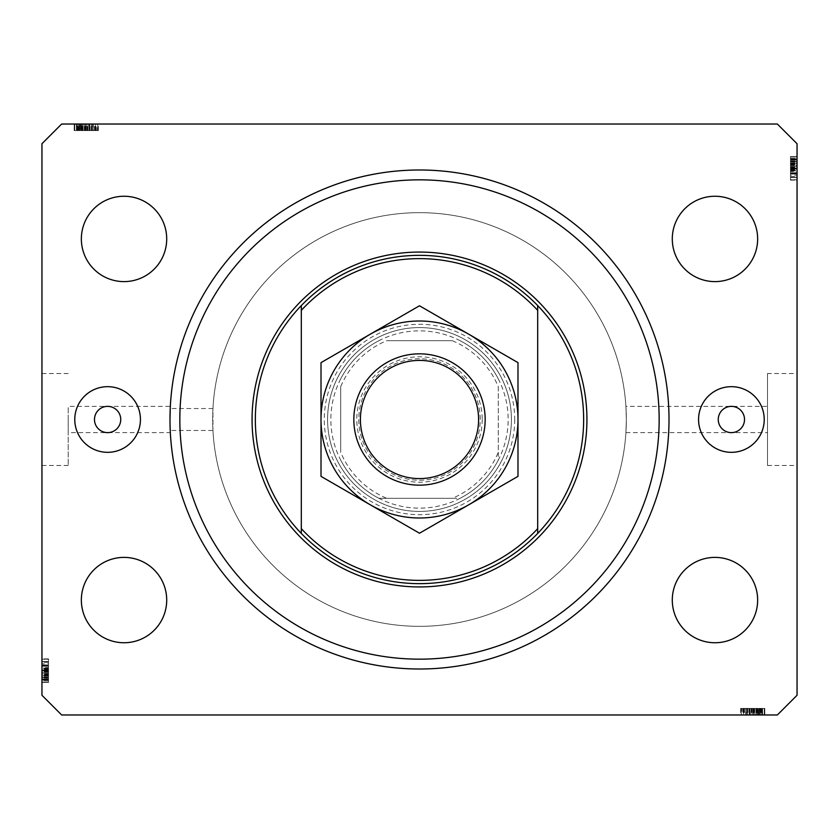 <?xml version="1.0" encoding="UTF-8"?>
<svg xmlns="http://www.w3.org/2000/svg" width="839" height="839" viewBox="0 0 839 839"><rect width="100%" height="100%" fill="white"/><g stroke="black" fill="none" stroke-linecap="round" stroke-linejoin="round"><path stroke-width="0.63" stroke-dasharray="4.2 3.15" d="M68.211 432.63L68.211 419.5L68.211 432.63L170.338 432.63L170.233 430.47L212.959 430.47A206.834 206.834 0 0 0 424.985 626.261A206.834 206.834 0 0 0 626.334 419.5L625.915 406.37L767.507 406.37L767.507 432.63L767.507 406.37M170.254 430.994L169.992 419.5A249.508 249.508 0 0 1 419.5 169.992A249.508 249.508 0 0 1 669.008 419.5A249.508 249.508 0 0 0 424.985 170.044A249.508 249.508 0 0 0 170.233 408.53L170.338 406.37L68.211 406.37L68.211 465.467L68.211 406.37M625.915 406.37L626.334 419.5A206.834 206.834 0 0 0 419.5 212.666A206.834 206.834 0 0 0 212.666 419.5A206.834 206.834 0 0 0 419.5 626.334A206.834 206.834 0 0 0 626.334 419.5L625.915 432.63L626.334 419.5A206.834 206.834 0 0 0 424.985 212.739A206.834 206.834 0 0 0 212.959 408.53L212.959 430.47M625.915 432.63L767.507 432.63M767.507 373.533L767.507 465.467L767.507 373.533L797.05 373.533L797.05 465.467L797.05 373.533M767.507 465.467L797.05 465.467M41.95 419.5L41.95 465.467L41.95 419.5M94.482 419.5A13.13 13.13 0 0 0 107.612 432.63A13.13 13.13 0 0 0 120.743 419.5A13.13 13.13 0 0 0 107.612 406.37A13.13 13.13 0 0 0 94.482 419.5M718.257 419.5A13.13 13.13 0 0 0 731.388 432.63A13.13 13.13 0 0 0 744.518 419.5A13.13 13.13 0 0 0 731.388 406.37A13.13 13.13 0 0 0 718.257 419.5M764.224 419.5A32.826 32.826 0 0 1 731.388 452.326A32.826 32.826 0 0 1 698.562 419.5A32.826 32.826 0 0 1 731.388 386.674A32.826 32.826 0 0 1 764.224 419.5M74.776 419.5A32.826 32.826 0 0 0 107.612 452.326A32.826 32.826 0 0 0 140.438 419.5A32.826 32.826 0 0 0 107.612 386.674A32.826 32.826 0 0 0 74.776 419.5M170.233 430.47A249.508 249.508 0 0 0 424.985 668.956A249.508 249.508 0 0 0 669.008 419.5A249.508 249.508 0 0 1 419.5 669.008A249.508 249.508 0 0 1 169.992 419.5A249.508 249.508 0 0 1 419.5 169.992A249.508 249.508 0 0 1 669.008 419.5A249.508 249.508 0 0 1 419.5 669.008A249.508 249.508 0 0 1 169.992 419.5M166.709 600.063A42.684 42.684 0 0 1 124.025 642.747A42.684 42.684 0 0 1 81.352 600.063A42.684 42.684 0 0 1 124.025 557.39A42.684 42.684 0 0 1 166.709 600.063M757.648 600.063A42.684 42.684 0 0 1 714.975 642.747A42.684 42.684 0 0 1 672.291 600.063A42.684 42.684 0 0 1 714.975 557.39A42.684 42.684 0 0 1 757.648 600.063M757.648 238.937A42.684 42.684 0 0 1 714.975 281.61A42.684 42.684 0 0 1 672.291 238.937A42.684 42.684 0 0 1 714.975 196.253A42.684 42.684 0 0 1 757.648 238.937M166.709 238.937A42.684 42.684 0 0 1 124.025 281.61A42.684 42.684 0 0 1 81.352 238.937A42.684 42.684 0 0 1 124.025 196.253A42.684 42.684 0 0 1 166.709 238.937M746.175 714.975L764.224 714.975L741.236 714.975L764.224 714.975L746.175 714.975L746.175 708.41L764.224 708.41L764.224 714.975L740.648 714.975L764.811 714.975L741.236 714.975L764.518 714.975L741.236 714.975L764.224 714.975L741.236 714.975L764.224 714.975L756.851 714.975L764.224 714.975L764.224 708.41L747.423 708.41L747.423 714.975L747.423 708.41L749.898 708.41L749.909 714.975L749.898 708.41L747.13 708.41L747.13 714.975L747.13 708.41L755.866 708.41L755.866 714.975L749.196 714.975L762.452 714.975L741.236 714.975L764.811 714.975L740.648 714.975L764.811 714.975L740.648 714.975L764.811 714.975L755.887 714.975L755.866 708.41L764.518 708.41L764.518 714.975L764.518 708.41L762.599 708.41L762.599 714.975L762.599 708.41L760.679 708.41L760.679 714.975L760.679 708.41L764.518 708.41L749.909 708.41L749.898 714.975M61.646 714.975L777.354 714.975L797.05 695.279L797.05 143.721L777.354 124.025L61.646 124.025L41.95 143.721L41.95 695.279L61.646 714.975M92.825 124.025L74.776 124.025L97.764 124.025L74.776 124.025L92.825 124.025L92.825 130.59L74.776 130.59L74.776 124.025L98.352 124.025L74.189 124.025L97.764 124.025L74.482 124.025L97.764 124.025L74.776 124.025L97.764 124.025L74.776 124.025L82.149 124.025L74.776 124.025L74.776 130.59L91.577 130.59L91.577 124.025L91.577 130.59L89.102 130.59L89.091 124.025L89.102 130.59L91.871 130.59L91.871 124.025L91.871 130.59L83.134 130.59L83.134 124.025L89.804 124.025L76.548 124.025L97.764 124.025L74.189 124.025L98.352 124.025L74.189 124.025L98.352 124.025L74.189 124.025L83.113 124.025L83.134 130.59L74.482 130.59L74.482 124.025L74.482 130.59L76.401 130.59L76.401 124.025L76.401 130.59L78.321 130.59L78.321 124.025L78.321 130.59L74.482 130.59L89.091 130.59L89.102 124.025M797.05 175.152L797.05 156.862L797.05 179.84L797.05 156.862L797.05 175.152L790.485 175.152L790.485 156.862L797.05 156.862L797.05 180.133L797.05 156.557L797.05 180.133L797.05 156.557L797.05 180.133L797.05 156.557L797.05 179.84L797.05 156.862L797.05 179.84L790.485 179.41L790.485 168.471L797.05 168.471L797.05 159.546L797.05 168.503L790.485 168.503L790.485 156.862L797.05 156.862L797.05 179.84L797.05 156.557L797.05 179.84L790.485 179.84L797.05 179.84L790.485 179.84L790.485 156.862L790.485 160.144L797.05 160.144L790.485 160.144L790.485 156.862L797.05 156.862L790.485 156.862L790.485 160.144L797.05 160.144L790.485 160.144L790.485 156.862L797.05 156.862L790.485 156.862L790.485 173.568L797.05 173.568L797.05 177.448L797.05 159.242L797.05 177.448L797.05 159.242L797.05 173.589L790.485 173.568L790.485 170.904L797.05 170.904L790.485 170.883L790.485 173.872L797.05 173.872L797.05 169.09L797.05 173.872L790.485 173.872L790.485 165.388L797.05 165.388M790.485 165.388L790.485 156.557L790.485 161.927L797.05 162.231L797.05 158.949L797.05 171.481L797.05 161.948L790.485 161.927L797.05 162.231M41.95 663.848L41.95 682.138L41.95 659.16L41.95 682.138L41.95 663.848L48.515 663.848L48.515 682.138L41.95 682.138L41.95 658.867L41.95 682.443L41.95 658.867L41.95 682.443L41.95 658.867L41.95 682.443L41.95 659.16L41.95 682.138L41.95 659.16L48.515 659.59L48.515 670.529L41.95 670.529L41.95 679.454L41.95 670.497L48.515 670.497L48.515 682.138L41.95 682.138L41.95 659.16L41.95 682.443L41.95 659.16L48.515 659.16L41.95 659.16L48.515 659.16L48.515 682.138L48.515 678.856L41.95 678.856L48.515 678.856L48.515 682.138L41.95 682.138L48.515 682.138L48.515 678.856L41.95 678.856L48.515 678.856L48.515 682.138L41.95 682.138L48.515 682.138L48.515 665.432L41.95 665.432L41.95 661.552L41.95 679.758L41.95 661.552L41.95 679.758L41.95 665.411L48.515 665.432L48.515 668.096L41.95 668.096L48.515 668.117L48.515 665.128L41.95 665.128L41.95 669.91L41.95 665.128L48.515 665.128L48.515 673.612L41.95 673.612M48.515 673.612L48.515 682.443L48.515 677.073L41.95 676.769L41.95 680.051L41.95 667.519L41.95 677.052L48.515 677.073L41.95 676.769M212.959 408.53L170.233 408.53M48.515 676.769L48.515 667.519L48.515 682.443L41.95 682.443L48.515 682.443L48.515 673.79L41.95 673.79L41.95 667.519L41.95 680.051L41.95 673.78L48.515 673.78L48.515 665.128L48.515 666.03L41.95 666.03L48.515 666.03L48.515 668.41L41.95 668.41M48.515 668.41L48.515 682.138L48.515 658.867L48.515 679.758L48.515 661.552L48.515 679.758L48.515 661.552L48.515 672.595L48.515 661.552L48.515 667.55L41.95 667.55M48.515 673.78L41.95 673.78M48.515 680.051L41.95 680.051L48.515 680.051M48.515 670.067L41.95 670.067M48.515 673.476L41.95 673.476M48.515 664.939L48.515 682.443L48.515 658.867L48.515 682.443L48.515 678.835L48.515 682.138L41.95 682.138L48.515 682.138L41.95 682.138L48.515 682.138L48.515 659.16L41.95 659.16L48.515 659.16L41.95 659.16L48.515 659.16L48.515 664.939L41.95 664.939M48.515 678.856L41.95 678.856L48.515 678.835M48.515 677.461L41.95 677.461M48.515 675.951L41.95 675.951M48.515 665.128L48.515 669.91L41.95 669.9L48.515 669.91L48.515 665.128L41.95 665.128M48.515 670.204L41.95 670.204M48.515 669.564L41.95 669.564M48.515 670.948L41.95 670.959M48.515 667.55L48.515 682.443L48.515 659.16L48.515 682.138L41.95 682.138L48.515 682.138L41.95 682.138L48.515 682.138L41.95 682.138L48.515 682.138L48.515 659.16L41.95 659.16L48.515 659.16L41.95 659.16L48.515 659.16L48.515 682.138L41.95 682.138L48.515 682.138L48.515 659.16L41.95 659.16L48.515 659.16L48.515 677.482L41.95 677.482M48.515 677.482L48.515 659.16L48.515 682.138L41.95 682.138L48.515 682.138L48.515 675.28L41.95 675.28L48.515 675.28L41.95 675.28L48.515 675.28L48.515 682.138L41.95 682.138L48.515 682.138L48.515 659.16L41.95 659.16L48.515 659.16L41.95 659.16L48.515 659.16L48.515 682.138L41.95 682.138L48.515 682.138L48.515 663.848M48.515 665.904L41.95 665.904L41.95 672.595L41.95 661.552L41.95 665.904L48.515 665.904L48.515 672.595L41.95 672.595L48.515 672.595L48.515 661.552L41.95 661.552L48.515 661.552L41.95 661.552L48.515 661.552L48.515 665.904M48.515 661.845L41.95 661.845L41.95 668.714L41.95 661.845L48.515 661.845L48.515 668.714L48.515 661.845L41.95 661.845L48.515 661.845M48.515 679.454L41.95 679.454L41.95 671.399L41.95 679.454L48.515 679.454L41.95 679.454M48.515 662.307L41.95 662.307M48.515 676.108L41.95 676.108M48.515 658.867L41.95 658.867M48.515 670.676L41.95 670.676L48.515 670.676M48.515 678.929L41.95 678.929L48.515 678.929M48.515 680.817L48.515 659.16L48.515 682.443L41.95 682.443L48.515 682.443L41.95 682.443L48.515 682.443L48.515 680.817L41.95 680.817M48.515 670.99L41.95 670.99L48.515 670.99M48.515 665.411L41.95 665.411L48.515 665.411M48.515 670.602L41.95 670.602L48.515 670.602M48.515 679.758L41.95 679.758L48.515 679.758M48.515 669.753L41.95 669.753M48.515 675.395L41.95 675.395L48.515 675.416M48.515 671.399L41.95 671.399M48.515 668.714L41.95 668.714M48.515 665.317L41.95 665.317M48.515 668.494L41.95 668.494M48.515 679.171L41.95 679.171M48.515 674.682L41.95 674.682M48.515 674.388L41.95 674.388M48.515 675.825L41.95 675.835M48.515 665.159L41.95 665.159M48.515 665.726L41.95 665.726M48.515 665.212L41.95 665.212M48.515 670.256L41.95 670.256M48.515 675.752L41.95 675.752M48.515 682.138L41.95 682.138L48.515 682.138M48.515 672.595L41.95 672.595L48.515 672.595M48.515 661.552L41.95 661.552M48.515 675.28L41.95 675.28M48.515 674.976L41.95 674.976M48.515 678.017L41.95 678.017M48.515 659.16L41.95 659.16L48.515 659.16M48.515 674.766L41.95 674.766M790.485 162.231L790.485 171.481L790.485 156.557L797.05 156.557L790.485 156.557L790.485 165.21L797.05 165.21L797.05 171.481L797.05 158.949L797.05 165.22L790.485 165.22L790.485 173.872L790.485 172.97L797.05 172.97L790.485 172.97L790.485 170.59L797.05 170.59M790.485 170.59L790.485 156.862L790.485 180.133L790.485 159.242L790.485 177.448L790.485 159.242L790.485 177.448L790.485 166.405L790.485 177.448L790.485 171.45L797.05 171.45M790.485 165.22L797.05 165.22M790.485 158.949L797.05 158.949L790.485 158.949M790.485 168.933L797.05 168.933M790.485 165.524L797.05 165.524M790.485 174.061L790.485 156.557L790.485 180.133L790.485 156.557L790.485 160.165L790.485 156.862L797.05 156.862L790.485 156.862L797.05 156.862L790.485 156.862L790.485 179.84L797.05 179.84L790.485 179.84L797.05 179.84L790.485 179.84L790.485 174.061L797.05 174.061M790.485 160.144L797.05 160.144L790.485 160.165M790.485 161.539L797.05 161.539M790.485 163.049L797.05 163.049M790.485 173.872L790.485 169.09L797.05 169.1L790.485 169.09L790.485 173.872L797.05 173.872M790.485 168.796L797.05 168.796M790.485 169.436L797.05 169.436M790.485 168.052L797.05 168.041M790.485 171.45L790.485 156.557L790.485 179.84L790.485 156.862L797.05 156.862L790.485 156.862L797.05 156.862L790.485 156.862L797.05 156.862L790.485 156.862L790.485 179.84L797.05 179.84L790.485 179.84L797.05 179.84L790.485 179.84L790.485 156.862L797.05 156.862L790.485 156.862L790.485 179.84L797.05 179.84L790.485 179.84L790.485 161.518L797.05 161.518M790.485 161.518L790.485 179.84L790.485 156.862L797.05 156.862L790.485 156.862L790.485 163.72L797.05 163.72L790.485 163.72L797.05 163.72L790.485 163.72L790.485 156.862L797.05 156.862L790.485 156.862L790.485 179.84L797.05 179.84L790.485 179.84L797.05 179.84L790.485 179.84L790.485 156.862L797.05 156.862L790.485 156.862L790.485 175.152M790.485 173.096L797.05 173.096L797.05 166.405L797.05 177.448L797.05 173.096L790.485 173.096L790.485 166.405L797.05 166.405L790.485 166.405L790.485 177.448L797.05 177.448L790.485 177.448L797.05 177.448L790.485 177.448L790.485 173.096M790.485 177.155L797.05 177.155L797.05 170.286L797.05 177.155L790.485 177.155L790.485 170.286L790.485 177.155L797.05 177.155L790.485 177.155M790.485 159.546L797.05 159.546L797.05 167.601L797.05 159.546L790.485 159.546L797.05 159.546M790.485 176.693L797.05 176.693M790.485 162.892L797.05 162.892M790.485 180.133L797.05 180.133M790.485 168.324L797.05 168.324L790.485 168.324M790.485 160.071L797.05 160.071L790.485 160.071M790.485 158.183L790.485 179.84L790.485 156.557L797.05 156.557L790.485 156.557L797.05 156.557L790.485 156.557L790.485 158.183L797.05 158.183M790.485 168.01L797.05 168.01L790.485 168.01M790.485 173.589L797.05 173.589L790.485 173.589M790.485 168.398L797.05 168.398L790.485 168.398M790.485 159.242L797.05 159.242L790.485 159.242M790.485 169.247L797.05 169.247M790.485 163.605L797.05 163.605L790.485 163.584M790.485 167.601L797.05 167.601M790.485 170.286L797.05 170.286M790.485 173.683L797.05 173.683M790.485 170.506L797.05 170.506M790.485 159.83L797.05 159.83M790.485 164.318L797.05 164.318M790.485 164.612L797.05 164.612M790.485 163.175L797.05 163.165M790.485 173.841L797.05 173.841M790.485 173.274L797.05 173.274M790.485 173.788L797.05 173.788M790.485 168.744L797.05 168.744M790.485 163.248L797.05 163.248M790.485 156.862L797.05 156.862L790.485 156.862M790.485 166.405L797.05 166.405L790.485 166.405M790.485 177.448L797.05 177.448M790.485 163.72L797.05 163.72M790.485 164.025L797.05 164.025M790.485 160.983L797.05 160.983M790.485 179.84L797.05 179.84L790.485 179.84M790.485 164.234L797.05 164.234M89.102 130.59L74.482 130.59L83.113 130.59L76.548 130.59L76.548 124.025L95.992 124.025L76.548 124.025L95.992 124.025L76.548 124.025L76.548 130.59L79.254 130.59L79.254 124.025L79.212 130.59L80.848 130.59L80.848 124.025M83.113 130.59L83.113 124.025L83.113 130.59M80.848 130.59L91.871 130.59L88.043 130.59L89.804 130.59L89.804 124.025L89.804 130.59L86.186 130.59L86.186 124.025M76.401 130.59L76.401 124.025L76.401 130.59M74.482 130.59L74.482 124.025M91.294 130.59L91.294 124.025M86.186 130.59L80.429 130.59L89.49 130.59L89.511 124.025L89.49 130.59L92.993 130.59L92.993 124.025M92.993 130.59L74.189 130.59L98.352 130.59L74.189 130.59L98.352 130.59L74.189 130.59L86.165 130.59L74.776 130.59L74.776 124.025L74.776 130.59L82.149 130.59L82.149 124.025L82.149 130.59L74.776 130.59L74.776 124.025L74.776 130.59L97.764 130.59L97.764 124.025L97.764 130.59L74.776 130.59L74.776 124.025L74.776 130.59L97.764 130.59L97.764 124.025L97.764 130.59L96.936 130.59L96.936 124.025M78.321 130.59L78.321 124.025L78.321 130.59M91.871 130.59L91.871 124.025M89.479 130.59L89.479 124.025M96.936 130.59L85.977 130.59L95.405 130.59L88.043 130.59L88.043 124.025L77.136 124.025L95.405 124.025L88.043 124.025L88.043 130.59L95.405 130.59L77.136 130.59L85.987 130.59L86.018 124.025L85.977 130.59L74.776 130.59L74.776 124.025L74.776 130.59L97.764 130.59L97.764 124.025L97.764 130.59L92.07 130.59L92.07 124.025M89.804 130.59L89.804 124.025M87.55 130.59L87.55 124.025M84.288 130.59L84.288 124.025M81.939 130.59L81.939 124.025M79.338 130.59L79.338 124.025M76.758 130.59L76.758 124.025M82.579 130.59L82.579 124.025M84.875 130.59L84.875 124.025M87.466 130.59L87.466 124.025M93.286 130.59L84.508 130.59L93.286 130.59L93.286 124.025L84.508 124.025L93.286 124.025L84.508 124.025L93.286 124.025L93.286 130.59L84.508 130.59L84.508 124.025L84.508 130.59L93.286 130.59M95.405 130.59L95.405 124.025L95.405 130.59M92.07 130.59L77.136 130.59L77.136 124.025L85.683 124.025L77.136 124.025L77.136 130.59L81.299 130.59L81.299 124.025L81.299 130.59L74.776 130.59L74.776 124.025L74.776 130.59L97.764 130.59L97.764 124.025L97.764 130.59L79.653 130.59L79.653 124.025L79.674 130.59L97.764 130.59L97.764 124.025L97.764 130.59L74.776 130.59L74.776 124.025L74.776 130.59L97.764 130.59L97.764 124.025L97.764 130.59L79.674 130.59L97.764 130.59L97.764 124.025L97.764 130.59L74.776 130.59L74.776 124.025L74.776 130.59L92.825 130.59M94.765 130.59L94.765 124.025M85.987 130.59L85.987 124.025M77.723 130.59L77.723 124.025M86.165 130.59L86.165 124.025L86.176 130.59M98.352 130.59L98.352 124.025M86.281 130.59L86.281 124.025L86.281 130.59M76.842 130.59L97.764 130.59L74.189 130.59L74.189 124.025L74.189 130.59L74.189 124.025L74.189 130.59L76.842 130.59L76.842 124.025M95.992 130.59L95.992 124.025M76.548 130.59L76.548 124.025L76.548 130.59M87.183 130.59L87.183 124.025M92.028 130.59L92.028 124.025M88.043 130.59L88.043 124.025M85.683 130.59L85.683 124.025L85.683 130.59M85.41 130.59L85.41 124.025M77.136 130.59L77.136 124.025M80.376 130.59L80.376 124.025L80.408 130.59M80.439 130.59L80.439 124.025L80.429 130.59M82.694 130.59L82.694 124.025M94.461 130.59L94.461 124.025M93.045 130.59L93.045 124.025M93.087 130.59L93.087 124.025M90.119 130.59L90.119 124.025M87.822 130.59L87.822 124.025M97.764 130.59L97.764 124.025L97.764 130.59M74.776 130.59L74.776 124.025L74.776 130.59L82.149 130.59L82.149 124.025L82.149 130.59L74.776 130.59L74.776 124.025L74.776 130.59M84.508 130.59L84.508 124.025L84.508 130.59M78.614 130.59L78.614 124.025M76.884 130.59L76.884 124.025M749.898 708.41L764.518 708.41L755.887 708.41L762.452 708.41L762.452 714.975L743.008 714.975L762.452 714.975L743.008 714.975L762.452 714.975L762.452 708.41L759.746 708.41L759.746 714.975L759.788 708.41L758.152 708.41L758.152 714.975M755.887 708.41L755.887 714.975L755.887 708.41M758.152 708.41L747.13 708.41L750.957 708.41L749.196 708.41L749.196 714.975L749.196 708.41L752.814 708.41L752.814 714.975M762.599 708.41L762.599 714.975L762.599 708.41M764.518 708.41L764.518 714.975M747.706 708.41L747.706 714.975M752.814 708.41L758.571 708.41L749.51 708.41L749.489 714.975L749.51 708.41L746.007 708.41L746.007 714.975M746.007 708.41L764.811 708.41L740.648 708.41L764.811 708.41L740.648 708.41L764.811 708.41L752.835 708.41L764.224 708.41L764.224 714.975L764.224 708.41L756.851 708.41L756.851 714.975L756.851 708.41L764.224 708.41L764.224 714.975L764.224 708.41L741.236 708.41L741.236 714.975L741.236 708.41L764.224 708.41L764.224 714.975L764.224 708.41L741.236 708.41L741.236 714.975L741.236 708.41L742.064 708.41L742.064 714.975M760.679 708.41L760.679 714.975L760.679 708.41M747.13 708.41L747.13 714.975M749.521 708.41L749.521 714.975M742.064 708.41L753.023 708.41L743.595 708.41L750.957 708.41L750.957 714.975L761.864 714.975L743.595 714.975L750.957 714.975L750.957 708.41L743.595 708.41L761.864 708.41L753.013 708.41L752.982 714.975L753.023 708.41L764.224 708.41L764.224 714.975L764.224 708.41L741.236 708.41L741.236 714.975L741.236 708.41L746.93 708.41L746.93 714.975M749.196 708.41L749.196 714.975M751.45 708.41L751.45 714.975M754.712 708.41L754.712 714.975M757.061 708.41L757.061 714.975M759.662 708.41L759.662 714.975M762.242 708.41L762.242 714.975M756.421 708.41L756.421 714.975M754.125 708.41L754.125 714.975M751.534 708.41L751.534 714.975M745.714 708.41L754.492 708.41L745.714 708.41L745.714 714.975L754.492 714.975L745.714 714.975L754.492 714.975L745.714 714.975L745.714 708.41L754.492 708.41L754.492 714.975L754.492 708.41L745.714 708.41M743.595 708.41L743.595 714.975L743.595 708.41M746.93 708.41L761.864 708.41L761.864 714.975L753.317 714.975L761.864 714.975L761.864 708.41L757.701 708.41L757.701 714.975L757.701 708.41L764.224 708.41L764.224 714.975L764.224 708.41L741.236 708.41L741.236 714.975L741.236 708.41L759.347 708.41L759.347 714.975L759.326 708.41L741.236 708.41L741.236 714.975L741.236 708.41L764.224 708.41L764.224 714.975L764.224 708.41L741.236 708.41L741.236 714.975L741.236 708.41L759.326 708.41L741.236 708.41L741.236 714.975L741.236 708.41L764.224 708.41L764.224 714.975L764.224 708.41L746.175 708.41M744.235 708.41L744.235 714.975M753.013 708.41L753.013 714.975M761.277 708.41L761.277 714.975M752.835 708.41L752.835 714.975L752.824 708.41M740.648 708.41L740.648 714.975M752.719 708.41L752.719 714.975L752.719 708.41M762.158 708.41L741.236 708.41L764.811 708.41L764.811 714.975L764.811 708.41L764.811 714.975L764.811 708.41L762.158 708.41L762.158 714.975M743.008 708.41L743.008 714.975M762.452 708.41L762.452 714.975L762.452 708.41M751.817 708.41L751.817 714.975M746.972 708.41L746.972 714.975M750.957 708.41L750.957 714.975M753.317 708.41L753.317 714.975L753.317 708.41M753.59 708.41L753.59 714.975M761.864 708.41L761.864 714.975M758.624 708.41L758.624 714.975L758.592 708.41M758.561 708.41L758.561 714.975L758.571 708.41M756.306 708.41L756.306 714.975M744.539 708.41L744.539 714.975M745.955 708.41L745.955 714.975M745.913 708.41L745.913 714.975M748.881 708.41L748.881 714.975M751.178 708.41L751.178 714.975M741.236 708.41L741.236 714.975L741.236 708.41M764.224 708.41L764.224 714.975L764.224 708.41L756.851 708.41L756.851 714.975L756.851 708.41L764.224 708.41L764.224 714.975L764.224 708.41M754.492 708.41L754.492 714.975L754.492 708.41M760.386 708.41L760.386 714.975M762.116 708.41L762.116 714.975M514.706 419.5A95.206 95.206 0 0 1 419.5 514.706A95.206 95.206 0 0 1 324.294 419.5A95.206 95.206 0 0 1 419.5 324.294A95.206 95.206 0 0 1 514.706 419.5M327.577 419.5A91.923 91.923 0 0 0 419.5 511.423A91.923 91.923 0 0 0 511.423 419.5A91.923 91.923 0 0 0 419.5 327.577A91.923 91.923 0 0 0 327.577 419.5A91.923 91.923 0 0 0 419.5 511.423A91.923 91.923 0 0 0 511.423 419.5A91.923 91.923 0 0 0 419.5 327.577A91.923 91.923 0 0 0 327.577 419.5A91.923 91.923 0 0 1 419.5 327.577A91.923 91.923 0 0 1 511.423 419.5A91.923 91.923 0 0 0 419.5 327.577A91.923 91.923 0 0 0 327.577 419.5A91.923 91.923 0 0 0 419.5 511.423A91.923 91.923 0 0 0 511.423 419.5A91.923 91.923 0 0 1 419.5 511.423A91.923 91.923 0 0 1 327.577 419.5M255.35 419.5A164.15 164.15 0 0 0 419.5 583.65A164.15 164.15 0 0 0 583.65 419.5A164.15 164.15 0 0 0 419.5 255.35A164.15 164.15 0 0 0 255.35 419.5A164.15 164.15 0 0 1 419.5 255.35A164.15 164.15 0 0 1 583.65 419.5M537.694 310.367L537.694 528.633M301.306 310.367L301.306 528.633M482.205 419.5A62.705 62.705 0 0 1 419.5 482.205A62.705 62.705 0 0 1 356.795 419.5A62.705 62.705 0 0 1 419.5 356.795A62.705 62.705 0 0 1 482.205 419.5M358.767 419.5A60.733 60.733 0 0 0 419.5 480.233A60.733 60.733 0 0 0 480.233 419.5A60.733 60.733 0 0 0 419.5 358.767A60.733 60.733 0 0 0 358.767 419.5A60.733 60.733 0 0 0 419.5 480.233A60.733 60.733 0 0 0 480.233 419.5A60.733 60.733 0 0 0 419.5 358.767A60.733 60.733 0 0 0 358.767 419.5M498.293 452.326L498.293 460.108A88.64 88.64 0 0 0 378.892 340.707A88.64 88.64 0 0 0 378.892 498.293L460.108 498.293A88.64 88.64 0 0 0 498.293 460.108L498.293 386.674A85.358 85.358 0 0 0 452.326 340.707L386.674 340.707A85.358 85.358 0 0 0 340.707 386.674L340.707 452.326A85.358 85.358 0 0 0 386.674 498.293L452.326 498.293A85.358 85.358 0 0 0 498.293 452.326L498.293 386.674M626.334 419.5A206.834 206.834 0 0 0 419.5 212.666A206.834 206.834 0 0 0 212.666 419.5A206.834 206.834 0 0 0 419.5 626.334A206.834 206.834 0 0 0 626.334 419.5A206.834 206.834 0 0 0 419.5 212.666A206.834 206.834 0 0 0 212.666 419.5A206.834 206.834 0 0 0 419.5 626.334A206.834 206.834 0 0 0 626.334 419.5M386.674 498.293L378.892 498.293A88.64 88.64 0 0 0 460.108 498.293L452.326 498.293M340.707 386.674L340.707 452.326M452.326 340.707L386.674 340.707M378.892 498.293A88.64 88.64 0 0 1 340.707 460.108A88.64 88.64 0 0 0 378.892 498.293M498.293 460.108A88.64 88.64 0 0 1 460.108 498.293A88.64 88.64 0 0 0 498.293 460.108M460.108 340.707A88.64 88.64 0 0 1 498.293 378.892A88.64 88.64 0 0 0 460.108 340.707M340.707 378.892A88.64 88.64 0 0 1 378.892 340.707A88.64 88.64 0 0 0 340.707 378.892M478.597 419.5A59.097 59.097 0 0 0 419.5 360.403A59.097 59.097 0 0 0 360.403 419.5A59.097 59.097 0 0 0 419.5 478.597A59.097 59.097 0 0 0 478.597 419.5A59.097 59.097 0 0 0 419.5 360.403A59.097 59.097 0 0 0 360.403 419.5A59.097 59.097 0 0 0 419.5 478.597A59.097 59.097 0 0 0 478.597 419.5A59.097 59.097 0 0 0 419.5 360.403A59.097 59.097 0 0 0 360.403 419.5M485.162 419.5A65.662 65.662 0 0 0 419.5 353.838A65.662 65.662 0 0 0 353.838 419.5A65.662 65.662 0 0 0 419.5 485.162A65.662 65.662 0 0 0 485.162 419.5A65.662 65.662 0 0 1 419.5 485.162A65.662 65.662 0 0 1 353.838 419.5A65.662 65.662 0 0 1 419.5 353.838A65.662 65.662 0 0 1 485.162 419.5M321.012 476.363L321.012 419.5A98.488 98.488 0 0 0 370.251 504.795L419.5 533.226L321.012 476.363L321.012 419.5A98.488 98.488 0 0 1 370.251 334.205L419.5 305.774L468.749 334.205L419.5 305.774L321.012 362.637L419.5 305.774L468.749 334.205A98.488 98.488 0 0 0 321.012 419.5L321.012 426.548M321.012 430.04L321.012 436.93M321.012 440.349L321.012 453.773M321.012 460.359L321.012 463.621M517.988 362.637L517.988 419.5A98.488 98.488 0 0 1 468.749 504.795A98.488 98.488 0 0 0 517.988 419.5L517.988 476.363L468.749 504.795A98.488 98.488 0 0 1 370.251 504.795A98.488 98.488 0 0 0 468.749 504.795L419.5 533.226L517.988 476.363L419.5 533.226L370.251 504.795A98.488 98.488 0 0 1 321.012 419.5L321.012 362.637L370.251 334.205A98.488 98.488 0 0 1 468.749 334.205L517.988 362.637L517.988 412.452M517.988 408.96L517.988 402.07M517.988 398.651L517.988 388.562M517.988 378.641L517.988 375.379M517.988 419.5A98.488 98.488 0 0 0 468.749 334.205A98.488 98.488 0 0 1 517.988 419.5L517.988 476.363M321.012 419.5L321.012 362.637M48.515 675.017L41.95 675.017M48.515 671.903L41.95 671.903M48.515 666.281L41.95 666.281L48.515 666.281M48.515 671.473L41.95 671.473M48.515 669.082L41.95 669.082M48.515 674.944L41.95 674.944M790.485 163.983L797.05 163.983M790.485 167.097L797.05 167.097M790.485 172.719L797.05 172.719L790.485 172.719M790.485 167.527L797.05 167.527M790.485 169.918L797.05 169.918M790.485 164.056L797.05 164.056M86.365 130.59L86.365 124.025M82.474 130.59L82.474 124.025M82.243 130.59L82.243 124.025M752.635 708.41L752.635 714.975M756.526 708.41L756.526 714.975M756.757 708.41L756.757 714.975M68.211 465.467L41.95 465.467M68.211 373.533L41.95 373.533"/><path stroke-width="1.26" d="M170.338 432.63L170.254 430.994M94.482 419.5A13.13 13.13 0 0 0 107.612 432.63A13.13 13.13 0 0 0 120.743 419.5A13.13 13.13 0 0 0 107.612 406.37A13.13 13.13 0 0 0 94.482 419.5M718.257 419.5A13.13 13.13 0 0 0 731.388 432.63A13.13 13.13 0 0 0 744.518 419.5A13.13 13.13 0 0 0 731.388 406.37A13.13 13.13 0 0 0 718.257 419.5M764.224 419.5A32.826 32.826 0 0 1 731.388 452.326A32.826 32.826 0 0 1 698.562 419.5A32.826 32.826 0 0 1 731.388 386.674A32.826 32.826 0 0 1 764.224 419.5M74.776 419.5A32.826 32.826 0 0 0 107.612 452.326A32.826 32.826 0 0 0 140.438 419.5A32.826 32.826 0 0 0 107.612 386.674A32.826 32.826 0 0 0 74.776 419.5M169.992 419.5A249.508 249.508 0 0 0 419.5 669.008A249.508 249.508 0 0 0 669.008 419.5A249.508 249.508 0 0 0 419.5 169.992A249.508 249.508 0 0 0 169.992 419.5L170.233 408.53M81.352 600.063A42.684 42.684 0 0 0 124.025 642.747A42.684 42.684 0 0 0 166.709 600.063A42.684 42.684 0 0 0 124.025 557.39A42.684 42.684 0 0 0 81.352 600.063M672.291 600.063A42.684 42.684 0 0 0 714.975 642.747A42.684 42.684 0 0 0 757.648 600.063A42.684 42.684 0 0 0 714.975 557.39A42.684 42.684 0 0 0 672.291 600.063M672.291 238.937A42.684 42.684 0 0 0 714.975 281.61A42.684 42.684 0 0 0 757.648 238.937A42.684 42.684 0 0 0 714.975 196.253A42.684 42.684 0 0 0 672.291 238.937M81.352 238.937A42.684 42.684 0 0 0 124.025 281.61A42.684 42.684 0 0 0 166.709 238.937A42.684 42.684 0 0 0 124.025 196.253A42.684 42.684 0 0 0 81.352 238.937M61.646 714.975L777.354 714.975L797.05 695.279L797.05 143.721L777.354 124.025L61.646 124.025L41.95 143.721L41.95 695.279L61.646 714.975M659.16 419.5A239.66 239.66 0 0 0 419.5 179.84A239.66 239.66 0 0 0 179.84 419.5A239.66 239.66 0 0 0 419.5 659.16A239.66 239.66 0 0 0 659.16 419.5M583.65 419.5A164.15 164.15 0 0 0 537.694 305.585L537.694 310.367A160.868 160.868 0 0 0 301.306 310.367L301.306 528.633A160.868 160.868 0 0 0 537.694 528.633L537.694 533.415A164.15 164.15 0 0 0 583.65 419.5M301.306 305.585A164.15 164.15 0 0 0 301.306 533.415A164.15 164.15 0 0 0 537.694 533.415L537.694 305.585A164.15 164.15 0 0 0 301.306 305.585L301.306 310.367L301.306 305.585M301.306 528.633L301.306 533.415L301.306 528.633M478.597 419.5A59.097 59.097 0 0 0 419.5 360.403A59.097 59.097 0 0 0 360.403 419.5A59.097 59.097 0 0 0 419.5 478.597A59.097 59.097 0 0 0 478.597 419.5M353.838 419.5A65.662 65.662 0 0 1 419.5 353.838A65.662 65.662 0 0 1 485.162 419.5A65.662 65.662 0 0 1 419.5 485.162A65.662 65.662 0 0 1 353.838 419.5M321.012 426.548L321.012 430.04M321.012 436.93L321.012 440.349M321.012 453.773L321.012 460.359M321.012 463.621L321.012 476.363L370.251 504.795A98.488 98.488 0 0 0 517.988 419.5A98.488 98.488 0 0 0 370.251 334.205A98.488 98.488 0 0 0 370.251 504.795L419.5 533.226L517.988 476.363L517.988 362.637L468.749 334.205L419.5 305.774L321.012 362.637L321.012 476.363M517.988 412.452L517.988 408.96M517.988 402.07L517.988 398.651M517.988 388.562L517.988 378.641M517.988 375.379L517.988 362.637M517.988 476.363L517.988 419.5M321.012 362.637L321.012 419.5M586.933 419.5A167.433 167.433 0 0 1 419.5 586.933A167.433 167.433 0 0 1 252.067 419.5A167.433 167.433 0 0 1 419.5 252.067A167.433 167.433 0 0 1 586.933 419.5"/></g></svg>
